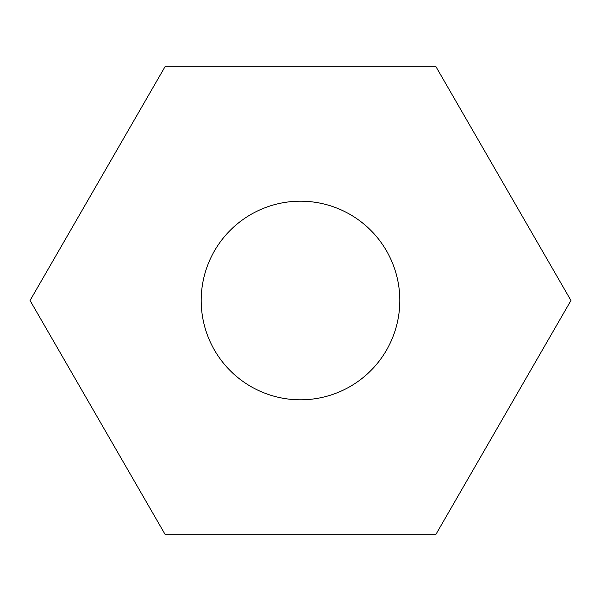 <?xml version="1.0" encoding="UTF-8"?>
<svg xmlns="http://www.w3.org/2000/svg" width="601" height="601" viewBox="0 0 601 601"><rect width="100%" height="100%" fill="white"/><g stroke="black" fill="none" stroke-linecap="round" stroke-linejoin="round"><path stroke-width="0.9" d="M399.808 300.5A99.308 99.308 0 0 0 300.5 201.192A99.308 99.308 0 0 0 201.192 300.5A99.308 99.308 0 0 0 300.5 399.808A99.308 99.308 0 0 0 399.808 300.5M165.275 66.283L30.05 300.5L165.275 534.717L435.725 534.717L570.95 300.5L435.725 66.283L165.275 66.283"/></g></svg>
